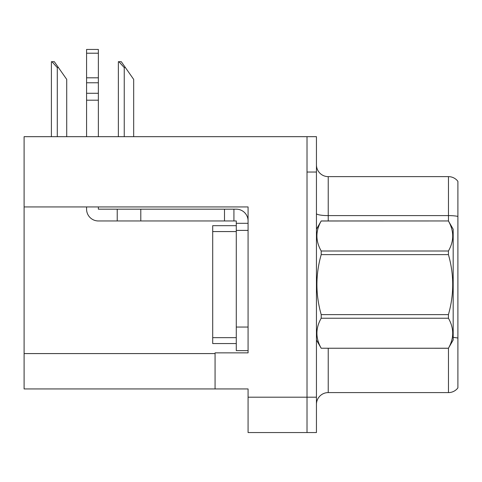 <?xml version="1.0" encoding="UTF-8"?>
<svg xmlns="http://www.w3.org/2000/svg" width="482" height="482" viewBox="0 0 482 482"><rect width="100%" height="100%" fill="white"/><g stroke="black" fill="none" stroke-linecap="round" stroke-linejoin="round"><path stroke-width="0.72" d="M248.073 230.39L248.073 327.055L236.282 327.055L236.282 350.631L248.073 350.631L248.073 327.055L248.073 352.866L215.068 352.866L215.068 388.938L24.1 388.938L24.1 206.935L248.073 206.935L248.073 230.39L236.282 230.39L236.282 220.961L233.927 220.961L233.927 209.17L236.282 209.17A11.791 11.791 0 0 1 248.073 220.967M215.068 388.938L248.073 388.938L248.073 432.553L307.016 432.553L307.016 397.192L307.016 432.553L316.445 432.553L316.445 397.192L307.016 397.192L307.016 136.677L24.1 136.677L24.1 206.935M316.445 404.38A11.791 11.791 0 0 1 328.23 392.595L448.471 392.595L448.471 348.185M307.016 136.677L316.445 136.677L316.445 172.038L307.016 172.038L307.016 397.192L248.073 397.192M457.9 181.353A11.791 11.791 0 0 0 448.471 176.635A11.791 11.791 0 0 1 457.9 181.353L457.9 387.877A11.791 11.791 0 0 1 448.471 392.595M316.445 172.038L316.445 397.192M457.9 216.418L457.9 217.237L457.9 216.418A11.791 2.049 180 0 0 448.471 215.599L448.471 176.635L328.23 176.635A11.791 11.791 0 0 1 316.445 164.85A11.791 11.791 0 0 0 328.23 176.635L328.23 220.961M118.903 61.702L121.295 61.702L125.422 67.601L124.248 67.601L118.903 61.702L118.355 61.702L118.355 136.677M133.677 136.677L133.677 79.385L125.422 67.601M51.948 61.702L54.339 61.702L58.467 67.601L57.292 67.601L51.948 61.702L51.399 61.702L51.399 136.677M66.721 136.677L66.721 79.385L58.467 67.601M86.579 206.935L86.579 209.17A11.791 11.791 0 0 0 98.364 220.961L117.222 220.961L117.222 209.17L233.927 209.17M248.073 223.317L236.282 223.317M236.282 327.055L236.282 225.678L212.707 225.678L212.707 343.558L236.282 343.558M236.282 350.631L248.073 350.631M117.222 220.961L224.498 220.961L224.498 209.17M233.927 220.961L224.498 220.961M98.364 206.935L98.364 209.17L117.222 209.17M86.579 136.677L86.579 100.19L98.364 100.19L98.364 136.677M98.364 53.207L86.579 53.207L86.579 49.447L98.364 49.447L98.364 100.19M86.579 100.19L86.579 93.273L98.364 93.273M98.364 82.771L86.579 82.771L86.579 53.207M86.579 82.771L86.579 93.273M98.364 77.807L86.579 77.807M316.445 229.209L321.205 220.961L448.423 220.961L453.182 229.209L453.182 340.021L448.423 348.239C454.128 338.28 454.128 328.278 448.423 318.234L321.205 318.234C315.499 328.194 315.499 338.195 321.205 348.239L448.423 348.269M448.423 220.961L321.205 220.997C315.499 230.956 315.499 240.958 321.205 251.002L321.205 254.61C315.499 274.565 315.499 294.568 321.205 314.619L321.205 318.234M321.205 251.002L448.423 251.002C454.128 241.036 454.128 231.035 448.423 220.997M448.423 251.002L448.423 254.61L321.205 254.61M321.205 314.619L448.423 314.619C454.128 294.568 454.128 274.565 448.423 254.61M448.423 314.619L448.423 318.234M316.445 340.021L321.205 348.269M321.205 348.239L448.423 348.239M24.1 353.577L215.068 353.577M328.23 348.269L328.23 392.595M448.471 221.045L448.471 215.599L328.23 215.599A11.791 2.049 0 0 1 316.445 213.556M457.9 338.075A11.791 2.049 180 0 0 453.182 337.424M124.248 136.677L124.248 67.601M57.292 136.677L57.292 67.601M140.798 220.961L140.798 209.17M212.707 337.659L236.282 337.659M212.707 231.571L236.282 231.571"/></g></svg>
